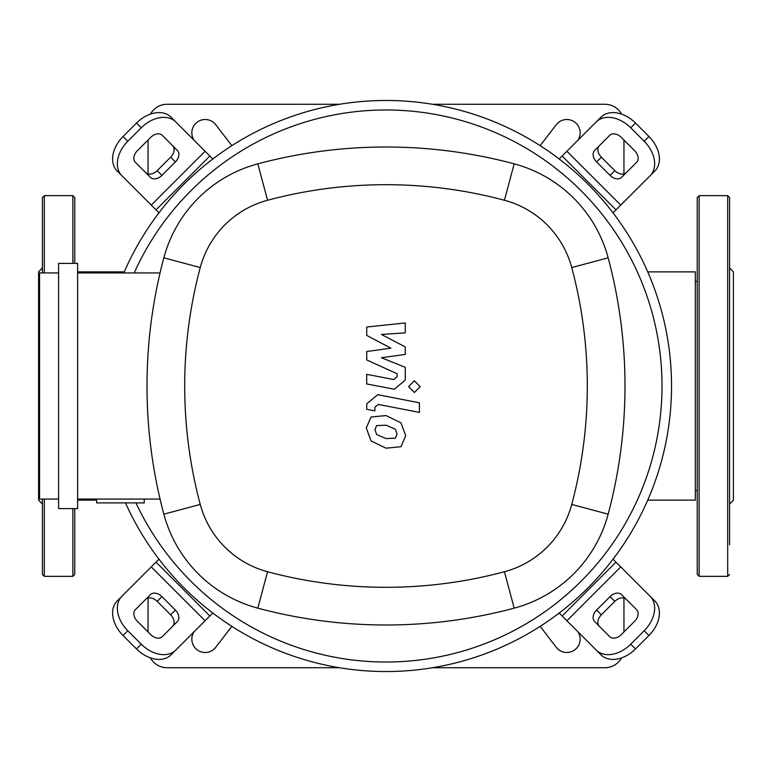 <?xml version="1.0" encoding="UTF-8"?>
<svg xmlns="http://www.w3.org/2000/svg" width="772" height="772" viewBox="0 0 772 772"><rect width="100%" height="100%" fill="white"/><g stroke="black" fill="none" stroke-linecap="round" stroke-linejoin="round"><path stroke-width="1.16" d="M623.95 173.922L623.95 140.05M432.474 104.268L604.91 104.268A19.039 19.039 0 0 1 621.595 114.14M339.526 104.268L167.09 104.268A19.039 19.039 0 0 0 150.405 114.14M148.05 173.922L148.05 140.05M339.526 667.732L167.09 667.732A19.039 19.039 0 0 1 150.405 657.86M148.05 631.95L148.05 598.078M621.595 657.86A19.039 19.039 0 0 1 604.91 667.732L432.474 667.732M623.95 631.95L623.95 598.078M231.841 626.343L215.726 647.303A13.327 13.327 0 0 1 197.371 649.985A13.327 13.327 0 0 1 194.11 631.737M577.89 631.737A13.327 13.327 0 0 1 574.629 649.985A13.327 13.327 0 0 1 556.274 647.303L540.159 626.343M194.11 140.263A13.327 13.327 0 0 1 197.371 122.015A13.327 13.327 0 0 1 215.726 124.697L231.841 145.657M540.159 145.657L556.274 124.697A13.327 13.327 0 0 1 574.629 122.015A13.327 13.327 0 0 1 577.89 140.263M647.737 271.879L695.331 271.879L695.331 500.121L647.737 500.121M697.232 490.596L695.331 490.596M697.232 281.404L695.331 281.404M77.625 500.121L96.654 500.121M77.625 271.879L124.263 271.879M671.534 386A285.534 285.534 0 0 1 125.479 502.881A285.534 285.534 0 0 0 671.534 386A285.534 285.534 0 0 0 123.809 272.931A285.534 285.534 0 0 1 671.534 386M172.61 626.314A9.515 6.726 45 0 0 170.641 614.821L157.179 601.359A9.515 6.726 45 0 0 145.686 599.39M161.937 596.602L175.398 610.063A9.515 6.726 -135 0 1 177.367 621.557L162.274 636.649A9.515 6.726 -135 0 1 150.781 634.681L137.32 621.219A9.515 6.726 -135 0 1 135.351 609.726L150.444 594.633A9.515 6.726 -135 0 1 161.937 596.602L157.179 601.359M626.314 599.39A9.515 6.726 -45 0 0 614.821 601.359L601.359 614.821A9.515 6.726 -45 0 0 599.39 626.314M596.602 610.063L610.063 596.602A9.515 6.726 135 0 1 621.557 594.633L636.649 609.726A9.515 6.726 135 0 1 634.681 621.219L621.219 634.681A9.515 6.726 135 0 1 609.726 636.649L594.633 621.557A9.515 6.726 135 0 1 596.602 610.063L601.359 614.821M599.39 145.686A9.515 6.726 -135 0 0 601.359 157.179L614.821 170.641A9.515 6.726 -135 0 0 626.314 172.61M610.063 175.398L596.602 161.937A9.515 6.726 45 0 1 594.633 150.444L609.726 135.351A9.515 6.726 45 0 1 621.219 137.32L634.681 150.781A9.515 6.726 45 0 1 636.649 162.274L621.557 177.367A9.515 6.726 45 0 1 610.063 175.398L614.821 170.641M175.736 650.111A28.554 20.188 -135 0 1 141.266 644.195L136.509 648.953A28.554 20.188 45 0 0 170.979 654.868L212.821 613.016M158.984 559.179L117.132 601.021A28.554 20.188 45 0 0 123.047 635.491L127.805 630.734A28.554 20.188 -135 0 1 121.889 596.264M136.509 648.953L123.047 635.491M141.266 644.195L127.805 630.734M650.111 596.264A28.554 20.188 135 0 1 644.195 630.734L648.953 635.491A28.554 20.188 -45 0 0 654.868 601.021L613.016 559.179M559.179 613.016L601.021 654.868A28.554 20.188 -45 0 0 635.491 648.953L630.734 644.195A28.554 20.188 135 0 1 596.264 650.111M648.953 635.491L635.491 648.953M644.195 630.734L630.734 644.195M596.264 121.889A28.554 20.188 45 0 1 630.734 127.805L635.491 123.047A28.554 20.188 -135 0 0 601.021 117.132L559.179 158.984M613.016 212.821L654.868 170.979A28.554 20.188 -135 0 0 648.953 136.509L644.195 141.266A28.554 20.188 45 0 1 650.111 175.736M635.491 123.047L648.953 136.509M630.734 127.805L644.195 141.266M145.686 172.61A9.515 6.726 135 0 0 157.179 170.641L170.641 157.179A9.515 6.726 135 0 0 172.61 145.686M175.398 161.937L161.937 175.398A9.515 6.726 -45 0 1 150.444 177.367L135.351 162.274A9.515 6.726 -45 0 1 137.32 150.781L150.781 137.32A9.515 6.726 -45 0 1 162.274 135.351L177.367 150.444A9.515 6.726 -45 0 1 175.398 161.937L170.641 157.179M212.821 158.984L170.979 117.132A28.554 20.188 135 0 0 136.509 123.047L141.266 127.805A28.554 20.188 -45 0 1 175.736 121.889M121.889 175.736A28.554 20.188 -45 0 1 127.805 141.266L123.047 136.509A28.554 20.188 135 0 0 117.132 170.979L158.984 212.821M123.047 136.509L136.509 123.047M127.805 141.266L141.266 127.805M134.203 272.931A276.019 276.019 0 0 1 662.019 386A276.019 276.019 0 0 1 135.949 502.881M144.248 499.069L144.248 502.881L96.654 502.881L96.654 499.069M58.585 508.594L77.625 508.594L77.625 263.406L58.585 263.406L58.585 508.594M77.625 499.069L160.065 499.069M58.585 272.931L39.555 272.931L39.555 499.069L58.585 499.069M160.065 272.931L77.625 272.931M163.847 514.181A132.774 132.774 0 0 0 257.819 608.153A496.271 496.271 0 0 0 514.181 608.153A132.774 132.774 0 0 0 608.153 514.181A496.271 496.271 0 0 0 608.153 257.819A132.774 132.774 0 0 0 514.181 163.847A496.271 496.271 0 0 0 257.819 163.847A132.774 132.774 0 0 0 163.847 257.819A496.271 496.271 0 0 0 163.847 514.181L200.257 504.444A458.578 458.578 0 0 1 200.257 267.556A95.081 95.081 0 0 1 267.556 200.257A458.578 458.578 0 0 1 504.444 200.257A95.081 95.081 0 0 1 571.743 267.556A458.578 458.578 0 0 1 571.743 504.444A95.081 95.081 0 0 1 504.444 571.743A458.578 458.578 0 0 1 267.556 571.743A95.081 95.081 0 0 1 200.257 504.444M395.361 438.168L397.059 433.989L395.361 429.222L386.039 425.189L376.639 425.584L374.941 429.686L376.639 434.53L386.039 438.573L395.361 438.168M400.986 422.844L386.039 415.577L371.023 417.025L366.285 428.006L371.023 440.908L386.039 448.185L400.986 446.727L405.715 435.669L400.986 422.844M419.408 402.791L377.749 394.704L366.729 403.804L366.729 409.276L374.864 410.858L374.864 407.153L378.338 404.432L419.408 412.412L419.408 402.791M408.562 386.656L414.39 392.485L420.229 386.656L414.39 380.818L408.562 386.656M366.729 335.415L390.922 348.172L366.729 351.53L366.729 359.935L397.146 373.783L397.146 376.765L393.681 379.515L366.7 374.333L366.7 383.945L394.318 389.233L405.3 380.094L405.271 367.347L381.455 357.725L405.271 354.435L405.271 346.917L381.455 334.45L405.271 332.867L405.271 322.947L366.729 327.01L366.729 335.415M727.687 195.644L727.687 576.356L699.133 576.356L697.232 574.455L697.232 197.545L699.133 195.644L727.687 195.644L729.588 197.545L729.588 258.099M729.588 544.781L729.588 197.545M729.588 263.387L729.588 267.981L733.4 271.783L733.4 500.217L729.588 504.019L729.588 462.36M729.588 526.697L729.588 504.019M729.588 431.49L729.588 267.981M44.313 499.069L44.313 576.356L72.867 576.356L74.768 574.455L74.768 508.594M72.867 263.406L72.867 195.644L44.313 195.644L42.412 197.545L42.412 272.931M44.313 576.356L42.412 574.455L42.412 499.069M42.412 504.019L38.6 500.217L38.6 271.783L42.412 267.981M74.768 263.406L74.768 197.545L72.867 195.644M175.398 610.063L170.641 614.821M610.063 596.602L614.821 601.359M596.602 161.937L601.359 157.179M209.859 615.979L156.021 562.141M151.264 566.899L205.101 620.736M615.979 562.141L562.141 615.979M566.899 620.736L620.736 566.899M562.141 156.021L615.979 209.859M620.736 205.101L566.899 151.264M161.937 175.398L157.179 170.641M205.101 151.264L151.264 205.101M156.021 209.859L209.859 156.021M257.819 608.153L267.556 571.743M200.257 267.556L163.847 257.819M514.181 608.153L504.444 571.743M267.556 200.257L257.819 163.847M608.153 514.181L571.743 504.444M504.444 200.257L514.181 163.847M608.153 257.819L571.743 267.556M699.133 576.356L699.133 195.644M72.867 576.356L72.867 508.594M44.313 272.931L44.313 195.644M727.687 576.356L729.588 574.455"/></g></svg>
